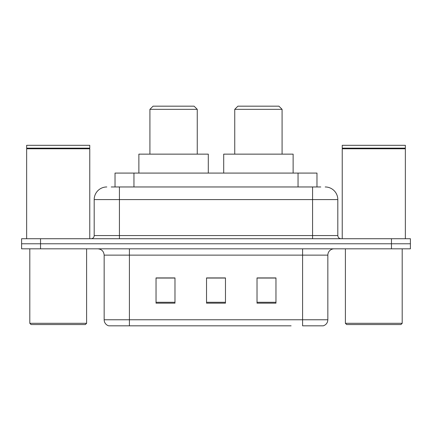 <?xml version="1.0" encoding="UTF-8"?>
<svg xmlns="http://www.w3.org/2000/svg" width="432" height="432" viewBox="0 0 432 432"><rect width="100%" height="100%" fill="white"/><g stroke="black" fill="none" stroke-linecap="round" stroke-linejoin="round"><path stroke-width="0.65" d="M111.229 186.964L119.432 186.964L111.229 186.964L115.025 186.964L115.025 173.081L316.975 173.081L316.975 186.964M106.807 186.964A12.625 12.625 0 0 0 94.187 199.589L94.187 235.564A3.154 3.154 0 0 1 91.028 238.723M325.193 186.964A12.625 12.625 0 0 1 337.813 199.589L119.432 199.589L119.432 186.964L320.771 186.964M337.813 199.589L337.813 235.564C338.002 237.481 339.055 238.534 340.972 238.723M40.532 238.723L21.6 238.723L21.6 243.772L40.532 243.772L21.6 243.772L21.6 248.821L40.532 248.821L40.532 243.772L391.468 243.772L40.532 243.772L40.532 238.723L391.468 238.723L391.468 243.772L410.4 243.772L391.468 243.772L391.468 248.821L40.532 248.821M391.468 248.821L410.4 248.821L410.4 238.723L391.468 238.723M140.891 325.825L109.015 325.825M327.845 319.766C327.667 322.79 326.155 324.81 323.298 325.825L302.594 325.825L302.594 319.766L327.845 319.766L327.845 255.134A6.313 6.313 0 0 1 334.157 248.821M108.702 325.825A6.313 6.313 0 0 1 104.155 319.766L104.155 255.134C103.783 251.3 101.677 249.194 97.843 248.821M275.962 303.161L275.962 277.916L257.024 277.916L257.024 303.161L275.962 303.161M174.976 303.161L174.976 277.916L156.038 277.916L156.038 303.161L174.976 303.161M225.466 303.161L225.466 277.916L206.534 277.916L206.534 303.161L225.466 303.161M291.109 325.825L129.406 325.825L129.406 319.766L302.594 319.766L302.594 255.134L104.155 255.134M225.466 278.046L206.534 278.046M174.976 278.046L156.038 278.046M275.962 278.046L257.024 278.046M85.347 324.562L31.066 324.562L29.803 323.298L86.611 323.298L85.347 324.562M29.803 248.821L29.803 323.298M86.611 248.821L86.611 323.298M26.649 148.781L26.968 148.468L89.451 148.468L89.764 148.781L26.649 148.781L26.649 238.723M89.764 148.781L89.764 238.723M89.451 148.468L89.764 148.149L26.649 148.149L26.968 148.468M89.764 148.149L89.764 145.309L26.649 145.309L26.649 148.149M149.915 109.334L197.257 109.334L194.098 106.175L153.074 106.175L149.915 109.334L149.915 154.143M197.257 109.334L197.257 154.143M208.3 173.081L208.3 154.143L138.872 154.143L138.872 173.081M234.743 109.334L282.085 109.334L278.926 106.175L237.902 106.175L234.743 109.334L234.743 154.143M282.085 109.334L282.085 154.143M293.128 173.081L293.128 154.143L223.7 154.143L223.7 173.081M400.934 324.562L346.653 324.562L345.389 323.298L402.197 323.298L400.934 324.562M345.389 248.821L345.389 323.298M402.197 248.821L402.197 323.298M342.236 148.781L342.549 148.468L405.032 148.468L405.351 148.781L342.236 148.781L342.236 238.723M405.351 148.781L405.351 238.723M405.032 148.468L405.351 148.149L342.236 148.149L342.549 148.468M405.351 148.149L405.351 145.309L342.236 145.309L342.236 148.149M133.958 186.964L133.958 173.081M298.042 186.964L298.042 173.081M119.432 238.723L119.432 199.589L94.187 199.589M94.187 235.564L337.813 235.564M312.568 186.964L312.568 238.723M302.594 248.821L302.594 255.134L327.845 255.134M104.155 319.766L129.406 319.766L129.406 248.821M225.466 302.287L206.534 302.287M174.976 302.287L156.038 302.287M275.962 302.287L257.024 302.287"/></g></svg>
